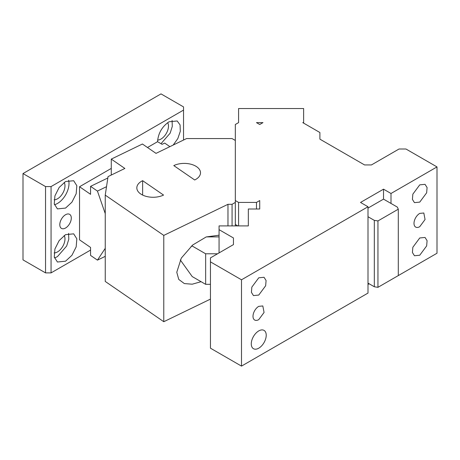 <?xml version="1.0" encoding="UTF-8"?>
<svg xmlns="http://www.w3.org/2000/svg" width="460" height="460" viewBox="0 0 460 460"><rect width="100%" height="100%" fill="white"/><g stroke="black" fill="none" stroke-linecap="round" stroke-linejoin="round"><path stroke-width="0.69" d="M258.75 348.185A10.568 6.101 120 0 0 265.656 338.865A10.568 6.101 120 0 0 264.034 330.395A10.568 6.101 120 0 0 258.75 330.918A10.568 6.101 120 0 0 251.844 340.233A10.568 6.101 120 0 0 253.466 348.709A10.568 6.101 120 0 0 258.75 348.185M241.5 366.108L210.45 348.185L210.45 261.866L241.5 279.795L241.5 366.108L368 293.077L368 283.118L374.325 286.77L374.325 220.374L377.953 220.932L398.297 209.191L397.325 207.092L391 203.441L391 193.482L437 166.922L437 253.242L391 279.795M241.5 279.795L368 206.758L368 283.118M258.75 319.631L264.063 312.466L262.815 305.952L258.75 306.354A8.13 4.698 -60 0 0 253.437 313.519A8.13 4.698 -60 0 0 254.685 320.034A8.13 4.698 -60 0 0 258.75 319.631M258.75 277.805L251.844 287.12L251.419 292.353L253.466 295.59L258.75 295.067L265.656 285.752L266.081 280.519L264.034 277.282L258.75 277.805M210.45 261.866L210.45 257.887L233.45 244.605L233.45 237.969L219.064 229.661L219.064 225.906L248.337 225.906L248.337 209.001L259.722 209.001L259.722 200.554L256.467 202.429L238.579 202.429L235.324 200.554L235.324 124.499L238.579 122.619L238.579 108.531L303.634 108.531L303.634 123.125M437 166.922L405.95 149L399.05 149L371.45 164.933L364.55 164.933L319.895 139.15L319.895 132.514L302.76 122.619L303.634 122.619M391 193.482L383.525 189.169L360.525 202.446L368 206.758M256.467 122.619L262.976 122.619L259.722 124.499L256.467 122.619M369.15 283.78L368 284.447M419.75 226.682L425.063 219.512L423.815 212.997L419.75 213.4A8.13 4.698 -60 0 0 414.437 220.564A8.13 4.698 -60 0 0 415.685 227.085A8.13 4.698 -60 0 0 419.75 226.682M419.75 184.851L412.844 194.166L412.419 199.398L414.466 202.636L419.75 202.112L426.656 192.797L427.081 187.565L425.034 184.328L419.75 184.851M419.75 237.969L412.844 247.284L412.419 252.517L414.466 255.754L419.75 255.231L426.656 245.916L427.081 240.683L425.034 237.446L419.75 237.969M383.525 189.169L383.525 199.128L391 203.441M368 208.087L383.525 199.128M233.45 237.969L233.45 244.605M219.064 229.661L219.064 252.914M259.722 200.554L259.722 209.001M256.467 202.429L256.467 209.001M238.579 202.429L238.579 225.906M237.837 225.906L235.324 224.457L235.324 225.906L235.324 140.461L232.076 138.581L186.536 138.581L156.015 153.37L142.422 144.014L111.274 159.108L111.274 175.041M192.228 245.37L192.228 246.037L205.654 253.788L205.654 284.332L210.45 284.332M205.654 253.788L217.54 253.788M374.325 286.77L377.953 287.327L398.297 275.586L398.297 209.191M368 216.723L374.325 220.374M377.953 287.327L377.953 220.932M205.654 284.332L192.228 276.581L180.28 259.923M192.228 246.037L191.164 246.29M206.356 236.888L219.064 236.888M210.45 299.109L163.783 321.718L105.242 281.439L105.242 195.126L108.048 176.605L124.867 168.458L111.274 159.108M227.97 225.906L227.97 204.309L232.076 204.309L235.324 202.429M232.076 204.309L232.076 225.906M219.064 235.198L206.224 236.94L192.619 245.042L181.303 258.094L176.778 272.268L178.75 279.427L184.351 283.578L192.199 284.2L201.083 281.692M227.97 204.309L163.783 235.405L163.783 321.718M163.783 235.405L105.242 195.126M194.689 179.981L173.782 165.594A16.261 9.39 180 0 1 195.736 166.152A16.261 9.39 180 0 1 200.502 172.787A16.261 9.39 180 0 1 194.689 179.981M142.64 180.682L163.547 195.069A16.261 9.39 180 0 1 141.594 194.517A16.261 9.39 180 0 1 136.827 187.875A16.261 9.39 180 0 1 142.64 180.682L142.64 195.069M65.55 214.728A8.13 4.698 -60 0 1 69.615 214.325A8.13 4.698 -60 0 1 70.863 220.84A8.13 4.698 -60 0 1 65.55 228.011A8.13 4.698 -60 0 1 61.485 228.413A8.13 4.698 -60 0 1 60.237 221.892A8.13 4.698 -60 0 1 65.55 214.728M23 173.564L45.54 186.576L51.06 186.576L183.54 110.09L183.54 106.904L161 93.892L23 173.564L23 259.877L45.54 272.889L51.06 272.889L90.562 250.085M183.54 110.09L183.54 140.03M51.06 186.576L51.06 272.889M65.55 208.087L57.419 208.897L54.268 203.912L54.924 195.862L59.162 187.456L65.55 181.533L73.68 180.728L76.831 185.708L76.176 193.758L71.938 202.164L65.55 208.087M65.55 261.205L57.419 262.01L54.268 257.031L54.924 248.981L59.162 240.574L65.55 234.646L73.68 233.841L76.831 238.826L76.176 246.876L71.938 255.277L65.55 261.205M147.487 147.505L157.55 141.697C158.228 133.239 162.064 126.598 169.05 121.773L177.18 120.968L180.073 124.907L180.303 131.301L177.813 138.598L173.207 145.038M105.242 248.337L97.439 260.136L90.562 255.403L90.562 247.434L79.54 239.85L79.54 186.737L111.274 168.412M45.54 186.576L45.54 272.889M64.176 182.419A10.568 6.101 -60 0 1 57.5 198.795A10.568 6.101 -60 0 1 54.13 199.812M167.676 122.665A10.568 6.101 -60 0 1 161 139.041A10.568 6.101 -60 0 1 157.63 140.059M64.176 235.537A10.568 6.101 -60 0 1 57.5 251.913A10.568 6.101 -60 0 1 54.13 252.931M68.592 180.251A16.261 9.39 -60 0 1 57.5 203.441A16.261 9.39 -60 0 1 54.458 204.723M68.592 233.364L68.787 239.298L66.642 246.054L57.5 256.559A16.261 9.39 -60 0 1 54.458 257.841M172.092 120.491L172.287 126.425L170.142 133.181L161 143.687M157.55 141.697L162.121 144.331L164.703 143.077L169.889 146.648M106.519 186.685L97.439 191.084L105.242 213.618M97.439 191.084L90.562 186.352L90.562 194.321L79.54 186.737M107.835 177.986L90.562 186.352M105.242 256.352L97.439 260.136"/></g></svg>
